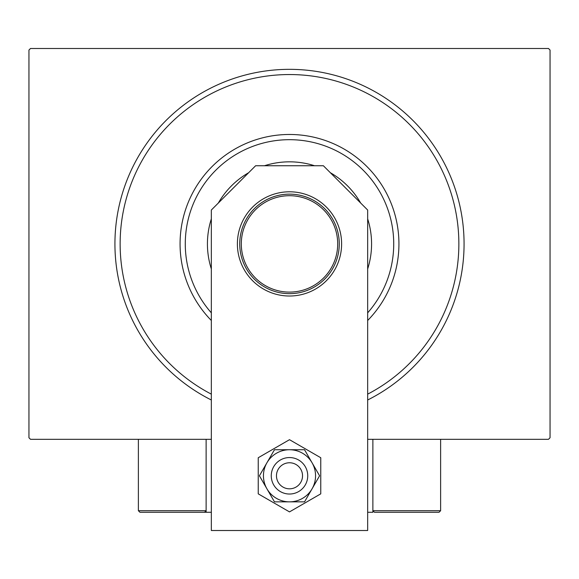 <?xml version="1.0" encoding="UTF-8"?>
<svg xmlns="http://www.w3.org/2000/svg" width="579" height="579" viewBox="0 0 579 579"><rect width="100%" height="100%" fill="white"/><g stroke="black" fill="none" stroke-linecap="round" stroke-linejoin="round"><path stroke-width="0.87" d="M211.335 399.995A174.569 174.569 0 0 1 289.5 69.335A174.569 174.569 0 0 1 367.665 399.995M211.335 439.316L30.513 439.316L28.95 437.753L28.95 50.055L30.513 48.491L548.487 48.491L550.05 50.055L550.05 437.753L548.487 439.316L367.665 439.316M367.665 312.841A104.22 104.22 0 0 0 289.5 139.684A104.22 104.22 0 0 0 211.335 312.841M211.335 320.491A109.431 109.431 0 0 1 289.5 134.473A109.431 109.431 0 0 1 367.665 320.491M211.335 268.931A82.073 82.073 0 0 1 211.335 218.876M218.319 203.048A82.073 82.073 0 0 1 248.644 172.723M264.473 165.739A82.073 82.073 0 0 1 314.527 165.739M330.356 172.723A82.073 82.073 0 0 1 360.681 203.048M367.665 218.876A82.073 82.073 0 0 1 367.665 268.931M367.665 394.147A169.357 169.357 0 0 0 289.5 74.546A169.357 169.357 0 0 0 211.335 394.147M239.735 243.904A49.765 49.765 0 0 1 289.5 194.139A49.765 49.765 0 0 1 339.265 243.904A49.765 49.765 0 0 1 289.5 293.669A49.765 49.765 0 0 1 239.735 243.904M337.702 243.904A48.202 48.202 0 0 0 289.5 195.702A48.202 48.202 0 0 0 241.298 243.904A48.202 48.202 0 0 0 289.5 292.106A48.202 48.202 0 0 0 337.702 243.904M391.375 512.27L439.056 512.27L374.439 512.27L372.876 510.707L372.876 439.316L372.876 512.27L367.665 512.27M211.335 512.27L206.124 512.27L206.124 439.316M291.715 462.954A13.027 13.027 0 0 0 276.661 473.579A13.027 13.027 0 0 0 287.285 488.633A13.027 13.027 0 0 0 302.339 478.008A13.027 13.027 0 0 0 291.715 462.954M286.402 493.764A18.238 18.238 0 0 1 271.529 472.696A18.238 18.238 0 0 1 292.598 457.823A18.238 18.238 0 0 1 307.471 478.891A18.238 18.238 0 0 1 286.402 493.764M206.124 512.27L139.944 512.27L138.381 510.707L138.381 439.316M206.124 510.707L204.561 512.27L206.124 510.707L138.381 510.707L139.944 512.27L182.674 512.27M378.608 512.27L387.467 512.27L374.439 512.27L372.876 510.707L440.619 510.707L439.056 512.27L440.619 510.707L440.619 439.316M341.61 243.904A52.11 52.11 0 0 0 289.5 191.794A52.11 52.11 0 0 0 237.39 243.904A52.11 52.11 0 0 0 289.5 296.014A52.11 52.11 0 0 0 341.61 243.904M367.665 530.509L367.665 210.032L323.372 165.739L255.629 165.739L211.335 210.032L211.335 530.509L367.665 530.509M263.445 475.793A26.055 26.055 0 0 0 266.933 488.821L274.46 501.848L304.54 501.848L319.586 475.793L304.54 449.738L274.46 449.738L259.414 475.793L266.933 488.821A26.055 26.055 0 0 0 312.067 488.821A26.055 26.055 0 0 0 289.5 449.738A26.055 26.055 0 0 0 263.445 475.793M258.234 457.743L258.234 493.844L289.5 511.894L320.766 493.844L320.766 457.743L289.5 439.693L258.234 457.743"/></g></svg>
